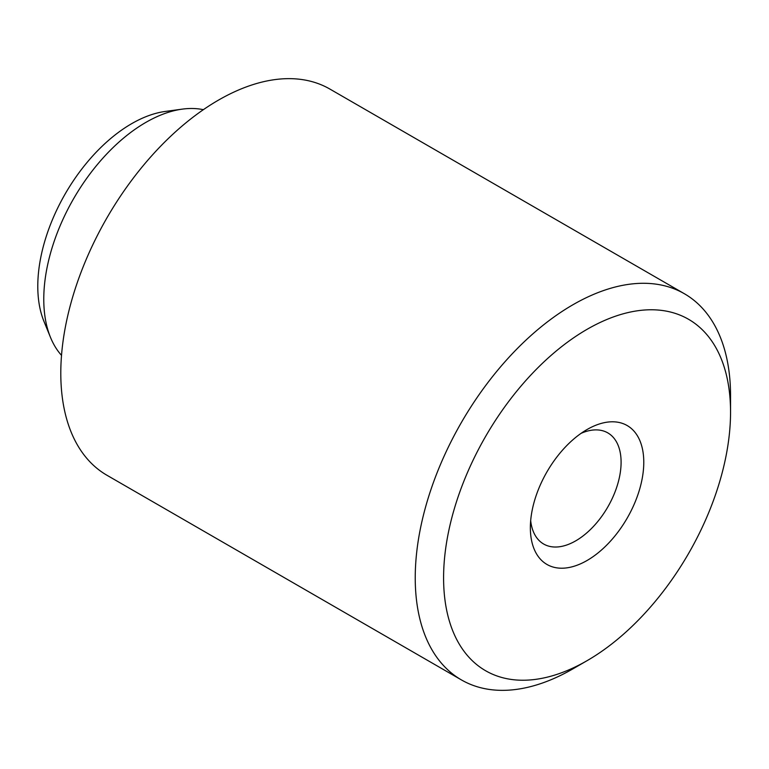 <?xml version="1.0" encoding="UTF-8"?>
<svg xmlns="http://www.w3.org/2000/svg" width="769" height="769" viewBox="0 0 769 769"><rect width="100%" height="100%" fill="white"/><g stroke="black" fill="none" stroke-linecap="round" stroke-linejoin="round"><path stroke-width="1.15" d="M587.074 429.515L587.074 429.515A80.197 46.303 120 0 0 530.36 527.745A80.197 46.303 120 0 0 587.074 560.486A80.197 46.303 120 0 0 643.778 462.265A80.197 46.303 120 0 0 587.074 429.515M530.677 520.651A64.163 37.047 120 0 0 543.645 544.019A64.163 37.047 120 0 0 575.731 540.847A64.163 37.047 120 0 0 617.642 484.307A64.163 37.047 120 0 0 607.808 432.889A64.163 37.047 120 0 0 581.085 433.341M572.895 668.867L587.074 660.677A202.91 117.148 120 0 0 730.55 412.165A202.91 117.148 120 0 0 587.074 329.324A202.91 117.148 120 0 0 443.588 577.836A202.91 117.148 120 0 0 587.074 660.677L572.895 668.867A222.962 128.731 -60 0 1 461.41 679.911A222.962 128.731 -60 0 1 427.237 501.244A222.962 128.731 -60 0 1 572.895 304.774A222.962 128.731 -60 0 1 684.372 293.729A222.962 128.731 -60 0 1 730.55 395.795A222.962 128.731 -60 0 1 730.387 404.273M50.494 337.389L43.968 321.413A132.787 76.669 -60 0 1 131.682 123.665A132.787 76.669 -60 0 1 165.181 111.457L182.282 109.131A144.361 83.35 120 0 0 145.86 122.396A144.361 83.35 120 0 0 50.494 337.389A144.361 83.35 120 0 0 61.51 355.365M684.372 293.729L329.93 89.089A222.962 128.731 120 0 0 218.444 100.133A222.962 128.731 120 0 0 72.795 296.613A222.962 128.731 120 0 0 106.968 475.271L461.41 679.911M203.362 109.679A144.361 83.35 120 0 0 182.282 109.131M730.55 412.165L730.55 395.795"/></g></svg>
